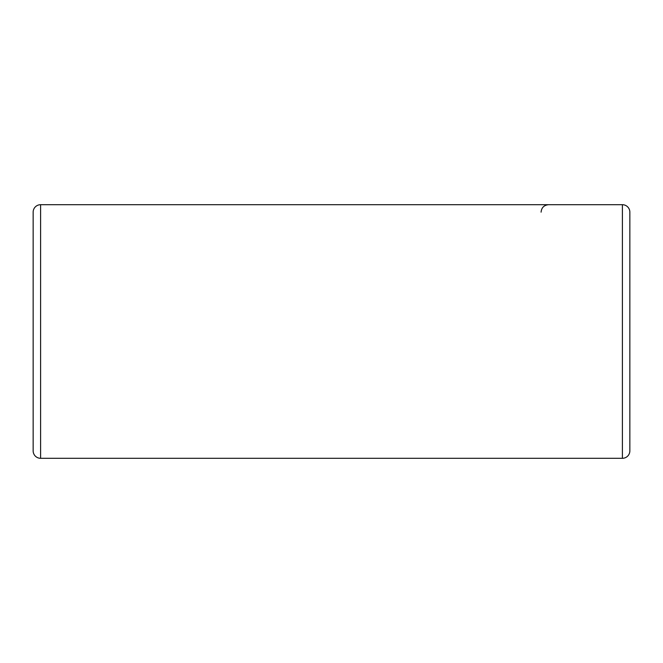<?xml version="1.0" encoding="UTF-8"?>
<svg xmlns="http://www.w3.org/2000/svg" width="663" height="663" viewBox="0 0 663 663"><rect width="100%" height="100%" fill="white"/><g stroke="black" fill="none" stroke-linecap="round" stroke-linejoin="round"><path stroke-width="0.99" d="M622.391 458.299L40.609 458.299A7.459 7.459 0 0 1 33.15 450.84L33.15 212.16A7.459 7.459 0 0 1 40.609 204.701L622.391 204.701A7.459 7.459 0 0 1 629.85 212.16L629.85 450.84L629.85 212.16A7.459 7.459 0 0 0 622.391 204.701L622.391 458.299A7.459 7.459 0 0 0 629.85 450.84M629.85 347.909L629.85 265.863M33.15 212.16A7.459 7.459 0 0 1 40.609 204.701L40.609 458.299M541.091 212.16C541.489 207.668 543.975 205.182 548.55 204.701"/></g></svg>
